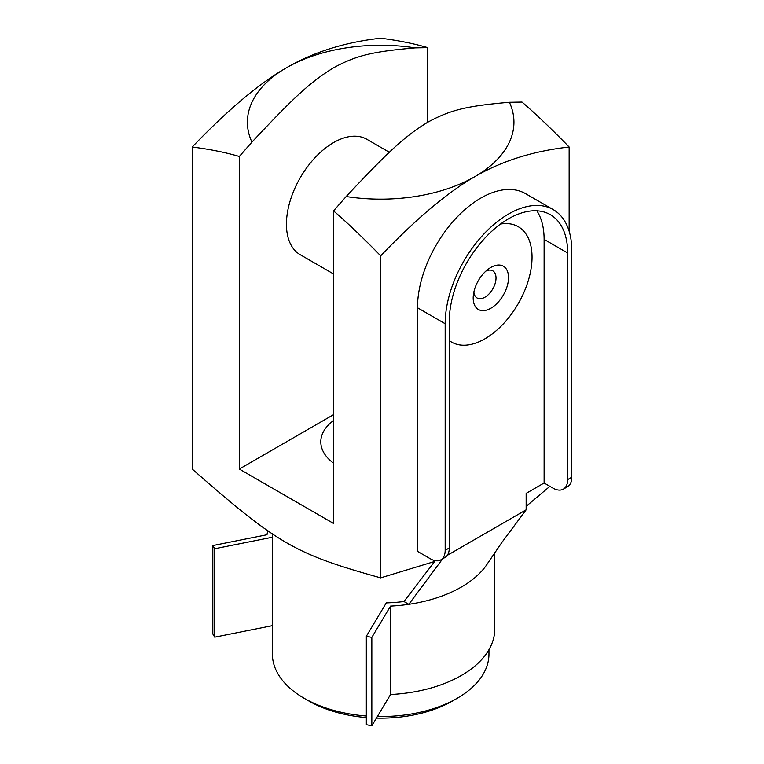 <?xml version="1.0" encoding="UTF-8"?>
<svg xmlns="http://www.w3.org/2000/svg" width="764" height="764" viewBox="0 0 764 764"><rect width="100%" height="100%" fill="white"/><g stroke="black" fill="none" stroke-linecap="round" stroke-linejoin="round"><path stroke-width="1.15" d="M389.363 152.284L366.873 139.306A66.64 38.477 120 0 0 300.233 177.773A66.64 38.477 120 0 0 300.233 254.718L333.553 273.961M494.795 552.448L494.795 628.887A114.113 65.885 180 0 1 390.557 694.524L371.839 725.8L366.328 724.702L366.328 636.288L386.297 602.901A108.287 62.514 -0 0 0 403.965 601.526L435.26 560.69M403.965 601.526L408.807 604.324A114.113 65.885 -0 0 0 487.967 562.915A114.113 65.885 -0 0 0 488.253 562.457M487.957 562.915L501.958 542.344L526.157 509.827L526.157 493.382L544.121 483.01L552.955 488.11A20.829 12.023 -120 0 0 563.364 489.141A20.829 12.023 -120 0 0 567.681 479.611L571.806 477.233L571.806 250.621A89.541 51.694 120 0 0 553.26 209.623A89.541 51.694 120 0 0 484.252 233.612A89.541 51.694 120 0 0 445.173 323.726L445.173 550.338L449.289 547.96A20.829 12.023 60 0 1 444.982 557.491L440.857 559.878A20.829 12.023 -120 0 0 445.173 550.338M447.293 555.361L526.157 509.827M366.328 636.288L371.839 637.386L390.557 606.11A114.113 65.885 -0 0 0 408.807 604.324L442.662 558.837M272.385 625.668L214.713 637.166L212.812 633.986L212.812 545.572L214.713 548.753L272.385 537.254M214.713 637.166L214.713 548.753M371.839 725.8L371.839 637.386M390.557 694.524L390.557 606.11M267.849 530.588A114.113 65.885 -0 0 0 266.989 534.762L212.812 545.572M490.86 308.236A24.992 14.43 120 0 0 508.528 277.628A24.992 14.43 120 0 0 490.86 267.429A24.992 14.43 120 0 0 488.836 268.727A24.992 14.43 120 0 0 473.308 295.62A24.992 14.43 120 0 0 490.86 308.236M485.971 271.048A15.691 9.063 -60 0 1 496.008 278.612A15.691 9.063 -60 0 1 484.93 297.215A15.691 9.063 -60 0 1 473.881 291.982M449.289 340.582A66.64 38.477 120 0 0 484.93 338.815A66.64 38.477 120 0 0 531.381 266.703A66.64 38.477 120 0 0 500.487 224.062M553.26 209.623L525.575 193.645A89.541 51.694 -60 0 0 456.576 217.635A89.541 51.694 -60 0 0 417.488 307.749L417.488 551.36L430.447 558.847A20.829 12.023 -120 0 0 440.857 559.878M449.289 547.96L449.289 321.348A83.715 48.333 -60 0 1 485.837 237.098A83.715 48.333 -60 0 1 550.347 214.674A83.715 48.333 -60 0 1 567.681 252.999L567.681 479.611M571.806 477.233A20.829 12.023 60 0 1 567.49 486.763L563.364 489.141M536.872 210.807A83.715 48.333 -60 0 1 544.121 239.39L544.121 483.01M333.553 420.525A59.869 34.571 -0 0 0 320.804 441.85A59.869 34.571 -0 0 0 333.553 463.185M549.889 486.343L526.157 506.36M434.649 561.483L380.673 577.87C294.952 554.005 277.924 544.169 192.194 469.058L192.194 147.013C209.823 149.257 225.523 152.408 239.313 156.477L239.313 469.058L333.553 523.464L333.553 210.883C347.343 222.744 363.053 237.728 380.673 255.835C416.428 218.552 447.838 192.146 474.912 176.608A133.27 76.944 180 0 1 346.178 196.52C389.21 150.584 405.035 136.173 427.792 122.202C450.559 109.892 466.384 106.024 509.407 102.28L522.032 102.07C535.822 113.931 551.532 128.915 569.151 147.013C533.406 151.024 501.986 160.879 474.912 176.608A133.27 76.944 180 0 0 509.407 102.28M380.673 577.87L380.673 255.835M427.792 122.202L427.792 47.654C414.002 43.596 398.302 40.444 380.673 38.2C344.927 42.201 313.507 52.067 286.433 67.786C259.359 83.333 227.949 109.739 192.194 147.013M366.328 717.577A101.622 58.675 180 0 1 308.818 700.98L304.101 698.258A108.287 62.514 0 0 0 366.328 716.021M377.378 716.536A108.287 62.514 0 0 0 457.244 698.258L452.536 700.98A101.622 58.675 180 0 1 376.442 718.112M457.244 698.258A108.287 62.514 0 0 0 488.96 654.051L488.96 649.677M272.385 533.587L272.385 654.051A108.287 62.514 0 0 0 304.101 698.258L308.818 700.98M333.553 414.651L239.313 469.058M333.553 210.883L346.178 196.52M427.792 47.654L415.167 47.874C372.144 51.618 356.32 55.476 333.553 67.786C310.795 81.758 294.971 96.168 251.939 142.114L239.313 156.477M251.939 142.114A133.27 76.944 180 0 1 286.433 67.786A133.27 76.944 180 0 1 415.167 47.874M569.151 231.215L569.151 147.013M544.121 239.39L567.681 252.999M417.488 307.749L445.173 323.726"/></g></svg>
